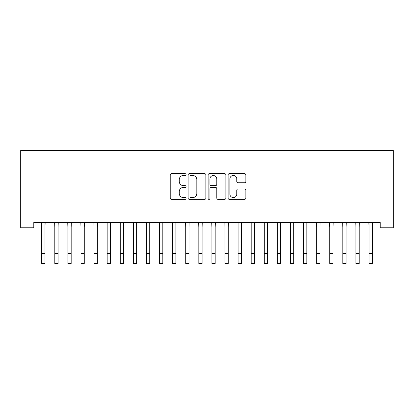 <?xml version="1.0" encoding="UTF-8"?>
<svg xmlns="http://www.w3.org/2000/svg" width="414" height="414" viewBox="0 0 414 414"><rect width="100%" height="100%" fill="white"/><g stroke="black" fill="none" stroke-linecap="round" stroke-linejoin="round"><path stroke-width="0.62" d="M186.052 174.579A0.9 0.9 0 0 0 185.156 173.678L171.499 173.678A1.283 1.283 0 0 0 170.216 174.967L170.216 198.094A1.283 1.283 0 0 0 171.499 199.382L185.156 199.382A0.9 0.9 0 0 0 186.052 198.482A0.9 0.9 0 0 0 185.156 197.581L183.386 197.581A4.114 4.114 0 0 1 179.272 193.467L179.272 191.542A4.114 4.114 0 0 1 183.386 187.428L185.156 187.428A0.9 0.9 0 0 0 186.052 186.533A0.9 0.9 0 0 0 185.156 185.632L183.386 185.632A4.114 4.114 0 0 1 179.272 181.518L179.272 179.593A4.114 4.114 0 0 1 183.386 175.479L185.156 175.479A0.9 0.9 0 0 0 186.052 174.579M244.555 182.74A1.283 1.283 0 0 0 245.844 181.456L245.844 174.967A1.283 1.283 0 0 0 244.555 173.678L229.392 173.678A1.283 1.283 0 0 0 228.109 174.967L228.109 198.094A1.283 1.283 0 0 0 229.392 199.382L244.555 199.382A1.283 1.283 0 0 0 245.844 198.094L245.844 190.259A1.283 1.283 0 0 0 244.555 188.97L238.066 188.97A1.283 1.283 0 0 0 236.782 190.259L236.782 194.145A3.436 3.436 0 0 1 233.346 197.581A3.436 3.436 0 0 1 229.905 194.145L229.905 178.915A3.436 3.436 0 0 1 233.346 175.479A3.436 3.436 0 0 1 236.782 178.915L236.782 181.456A1.283 1.283 0 0 0 238.066 182.74L244.555 182.74M380.207 222.535L33.793 222.535L33.793 227.772L20.7 227.772L20.7 150.525L393.3 150.525L393.3 227.772L380.207 227.772L380.207 222.535M205.877 174.967A1.283 1.283 0 0 0 204.588 173.678L189.426 173.678A1.283 1.283 0 0 0 188.142 174.967L188.142 198.094A1.283 1.283 0 0 0 189.426 199.382L204.588 199.382A1.283 1.283 0 0 0 205.877 198.094L205.877 174.967M209.412 173.678L224.574 173.678A1.283 1.283 0 0 1 225.858 174.967L225.858 198.094A1.283 1.283 0 0 1 224.574 199.382L218.085 199.382A1.283 1.283 0 0 1 216.796 198.094L216.796 188.717A1.283 1.283 0 0 0 215.513 187.428L211.207 187.428A1.283 1.283 0 0 0 209.924 188.717L209.924 198.482A0.9 0.9 0 0 1 209.023 199.382A0.9 0.9 0 0 1 208.123 198.482L208.123 174.967A1.283 1.283 0 0 1 209.412 173.678M190.838 175.479A0.9 0.9 0 0 0 189.943 176.38L189.943 196.681A0.9 0.9 0 0 0 190.838 197.581L192.701 197.581A4.114 4.114 0 0 0 196.816 193.467L196.816 179.593A4.114 4.114 0 0 0 192.701 175.479L190.838 175.479M216.796 178.983A3.436 3.436 0 0 0 213.36 175.541A3.436 3.436 0 0 0 209.924 178.983L209.924 184.344A1.283 1.283 0 0 0 211.207 185.632L215.513 185.632A1.283 1.283 0 0 0 216.796 184.344L216.796 178.983M44.986 227.467L45.152 222.535M41.71 227.467L41.545 222.535M41.71 263.475L44.986 263.475L41.71 263.475L41.71 222.944M44.986 263.475L44.986 222.944M58.079 227.467L58.245 222.535M54.803 227.467L54.638 222.535M71.172 227.467L71.337 222.535M67.896 227.467L67.73 222.535M54.803 263.475L58.079 263.475L54.803 263.475L54.803 222.944M58.079 263.475L58.079 222.944M67.896 263.475L71.172 263.475L67.896 263.475L67.896 222.944M71.172 263.475L71.172 222.944M84.265 227.467L84.43 222.535M80.989 227.467L80.823 222.535M97.352 227.467L97.518 222.535M94.082 227.467L93.916 222.535M80.989 263.475L84.265 263.475L80.989 263.475L80.989 222.944M84.265 263.475L84.265 222.944M94.082 263.475L97.352 263.475L94.082 263.475L94.082 222.944M97.352 263.475L97.352 222.944M110.445 227.467L110.61 222.535M107.174 227.467L107.009 222.535M107.174 263.475L110.445 263.475L107.174 263.475L107.174 222.944M110.445 263.475L110.445 222.944M123.538 227.467L123.703 222.535M120.267 227.467L120.101 222.535M120.267 263.475L123.538 263.475L120.267 263.475L120.267 222.944M123.538 263.475L123.538 222.944M136.63 227.467L136.796 222.535M133.36 227.467L133.189 222.535M133.36 263.475L136.63 263.475L133.36 263.475L133.36 222.944M136.63 263.475L136.63 222.944M149.723 227.467L149.889 222.535M146.447 227.467L146.282 222.535M146.447 263.475L149.723 263.475L146.447 263.475L146.447 222.944M149.723 263.475L149.723 222.944M162.816 227.467L162.981 222.535M159.54 227.467L159.374 222.535M159.54 263.475L162.816 263.475L159.54 263.475L159.54 222.944M162.816 263.475L162.816 222.944M175.909 227.467L176.074 222.535M172.633 227.467L172.467 222.535M172.633 263.475L175.909 263.475L172.633 263.475L172.633 222.944M175.909 263.475L175.909 222.944M188.996 227.467L189.167 222.535M185.726 227.467L185.56 222.535M185.726 263.475L188.996 263.475L185.726 263.475L185.726 222.944M188.996 263.475L188.996 222.944M202.089 227.467L202.255 222.535M198.818 227.467L198.653 222.535M198.818 263.475L202.089 263.475L198.818 263.475L198.818 222.944M202.089 263.475L202.089 222.944M215.182 227.467L215.347 222.535M211.911 227.467L211.745 222.535M211.911 263.475L215.182 263.475L211.911 263.475L211.911 222.944M215.182 263.475L215.182 222.944M228.274 227.467L228.44 222.535M225.004 227.467L224.833 222.535M225.004 263.475L228.274 263.475L225.004 263.475L225.004 222.944M228.274 263.475L228.274 222.944M241.367 227.467L241.533 222.535M238.091 227.467L237.926 222.535M238.091 263.475L241.367 263.475L238.091 263.475L238.091 222.944M241.367 263.475L241.367 222.944M254.46 227.467L254.626 222.535M251.184 227.467L251.019 222.535M251.184 263.475L254.46 263.475L251.184 263.475L251.184 222.944M254.46 263.475L254.46 222.944M267.553 227.467L267.718 222.535M264.277 227.467L264.111 222.535M264.277 263.475L267.553 263.475L264.277 263.475L264.277 222.944M267.553 263.475L267.553 222.944M280.64 227.467L280.811 222.535M277.37 227.467L277.204 222.535M277.37 263.475L280.64 263.475L277.37 263.475L277.37 222.944M280.64 263.475L280.64 222.944M293.733 227.467L293.899 222.535M290.462 227.467L290.297 222.535M290.462 263.475L293.733 263.475L290.462 263.475L290.462 222.944M293.733 263.475L293.733 222.944M306.826 227.467L306.991 222.535M303.555 227.467L303.39 222.535M303.555 263.475L306.826 263.475L303.555 263.475L303.555 222.944M306.826 263.475L306.826 222.944M319.918 227.467L320.084 222.535M316.648 227.467L316.482 222.535M316.648 263.475L319.918 263.475L316.648 263.475L316.648 222.944M319.918 263.475L319.918 222.944M333.011 227.467L333.177 222.535M329.735 227.467L329.57 222.535M329.735 263.475L333.011 263.475L329.735 263.475L329.735 222.944M333.011 263.475L333.011 222.944M346.104 227.467L346.27 222.535M342.828 227.467L342.663 222.535M342.828 263.475L346.104 263.475L342.828 263.475L342.828 222.944M346.104 263.475L346.104 222.944M359.197 227.467L359.362 222.535M355.921 227.467L355.755 222.535M355.921 263.475L359.197 263.475L355.921 263.475L355.921 222.944M359.197 263.475L359.197 222.944M372.289 227.467L372.455 222.535M369.014 227.467L368.848 222.535M369.014 263.475L372.289 263.475L369.014 263.475L369.014 222.944M372.289 263.475L372.289 222.944M41.71 253.653L44.986 253.653M54.803 253.653L58.079 253.653M67.896 253.653L71.172 253.653M80.989 253.653L84.265 253.653M94.082 253.653L97.352 253.653M107.174 253.653L110.445 253.653M120.267 253.653L123.538 253.653M133.36 253.653L136.63 253.653M146.447 253.653L149.723 253.653M159.54 253.653L162.816 253.653M172.633 253.653L175.909 253.653M185.726 253.653L188.996 253.653M198.818 253.653L202.089 253.653M211.911 253.653L215.182 253.653M225.004 253.653L228.274 253.653M238.091 253.653L241.367 253.653M251.184 253.653L254.46 253.653M264.277 253.653L267.553 253.653M277.37 253.653L280.64 253.653M290.462 253.653L293.733 253.653M303.555 253.653L306.826 253.653M316.648 253.653L319.918 253.653M329.735 253.653L333.011 253.653M342.828 253.653L346.104 253.653M355.921 253.653L359.197 253.653M369.014 253.653L372.289 253.653"/></g></svg>
